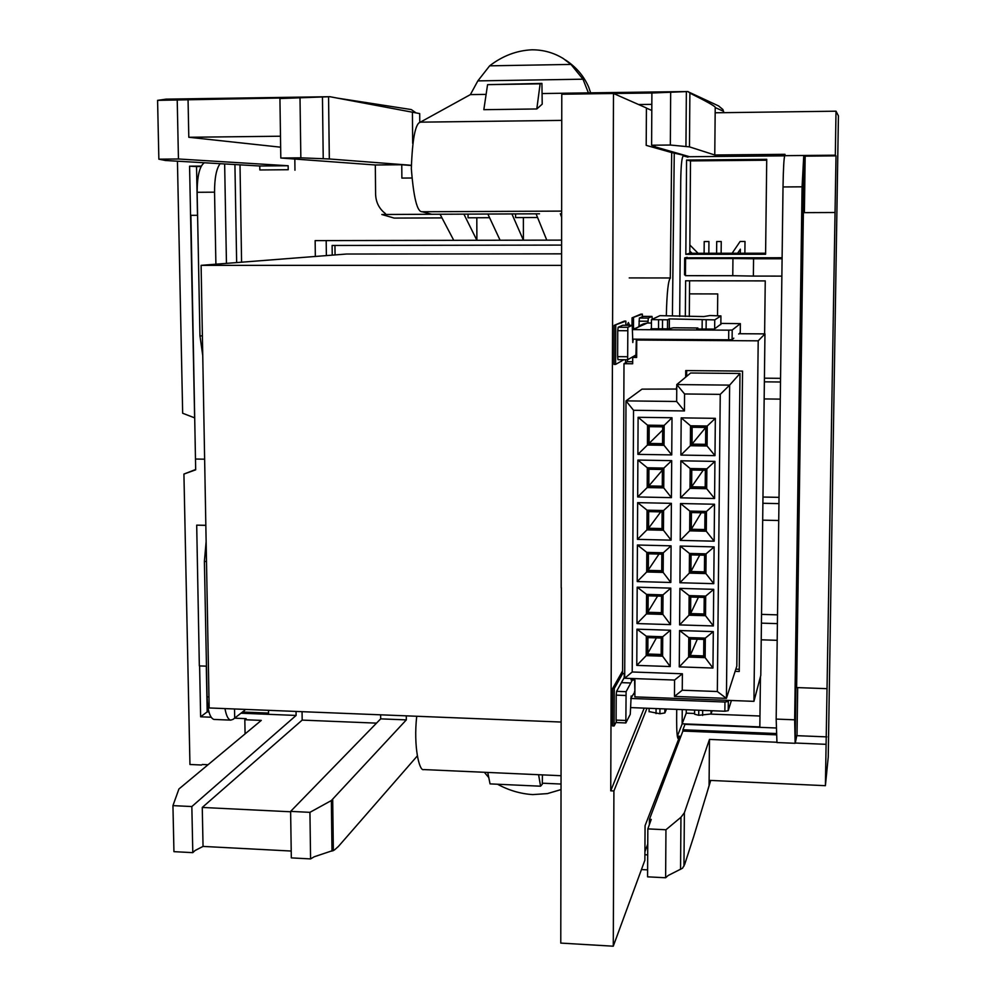 <?xml version="1.0" encoding="UTF-8"?>
<svg xmlns="http://www.w3.org/2000/svg" width="996" height="996" viewBox="0 0 996 996"><rect width="100%" height="100%" fill="white"/><g stroke="black" fill="none" stroke-linecap="round" stroke-linejoin="round"><path stroke-width="1.49" d="M629.609 325.319L628.376 322.517L627.032 325.306M625.513 359.743L625.712 362.681M644.2 708.144L610.735 790.812L613.486 93.475L646.416 107.979L646.205 145.366L671.678 152.562L670.283 278.009M622.587 670.968L612.677 688.423L612.528 725.91L614.109 725.972L616.188 722M625.849 325.306L625.862 321.123L624.305 321.11L614.146 325.381L613.984 364.387L615.603 364.399L623.807 359.73M642.358 316.753L642.37 314.138L640.914 314.126L632.037 317.861L631.999 325.331M682.223 723.806L677.33 736.218M684.551 274.834L684.675 257.914L687.215 257.329M683.542 155.911L688.012 157.169M646.989 708.243L613.91 790.961L613.275 946.2L560.773 943.088L561.358 587.69M613.91 790.961L610.735 790.812M613.486 93.475L561.781 94.234L561.196 587.877M644.922 851.729L647.749 844.122M613.275 946.2L644.873 860.245L645.072 825.647L679.77 736.243L677.38 736.144M651.795 110.481L646.416 108.116M679.695 316.454L680.729 180.961C680.953 166.643 681.7 158.426 682.97 156.322L684.277 155.401L671.678 152.562M679.77 736.243L678.089 738.584C677.106 737.389 676.633 731.139 676.645 719.847L676.72 709.389M674.267 152.537L672.412 315.371M624.206 677.666L624.218 673.57M622.712 673.52L614.271 688.485L612.677 688.423M614.271 688.485L614.109 725.972M625.862 321.123L614.146 325.381M615.765 325.393L615.603 364.399M642.37 314.138L632.037 317.861M633.543 317.873L633.493 328.593M733.803 338.179L732.097 339.624L728.661 339.785L633.207 339.163L632.809 342.524L632.236 325.331L627.841 327.31L627.654 359.755L635.921 354.987L636.357 339.175M627.455 330.734L617.744 330.672L618.143 327.261L622.699 325.281L632.211 325.343L622.699 325.281M617.744 330.672L617.632 356.643L627.331 356.73M652.28 319.218L652.007 316.417L648.296 318.098L647.948 323.015M638.984 326.165L639.357 318.048L648.296 318.098M643.192 316.379L651.994 316.429L643.192 316.379L639.357 318.048M617.968 359.68L627.692 359.755L617.968 359.68L617.632 356.643M644.437 324.372L640.553 325.231L643.466 323.862L647.325 323.015L632.547 329.651M728.661 339.785L728.761 330.162L732.197 330.012L740.364 323.65L720.855 323.389M651.434 323.04L647.325 323.015M720.855 324.198L714.244 329.103L696.752 329.029M697.872 328.307L696.752 329.004M697.872 327.983L673.371 327.771L668.241 328.842L650.886 328.78M728.761 330.162L633.257 329.626M740.265 332.714L740.364 323.638L740.265 332.714L738.696 334.046M632.547 328.954L636.407 328.145M640.553 325.231L637.39 327.684M634.564 680.056L634.9 691.485M624.704 676.757L621.429 682.634L630.767 682.982L632.385 679.982M728.661 700.4L728.325 701.445L724.951 702.018L631.389 698.482L631.153 696.03L630.269 714.306L625.849 722.947L626.098 691.685L630.767 682.982M626.098 691.685L616.599 691.336L621.429 682.634M625.6 720.469L616.101 720.096L616.2 695.133L625.725 695.494M616.101 720.096L616.462 722.486M616.599 691.336L616.2 695.133M724.951 702.018L724.864 711.244L728.225 710.671L731.388 700.499M724.864 711.244L630.642 707.596M634.502 691.473L634.888 692.481M634.502 692.469L630.729 698.457M717.332 691.523L720.245 394.366L684.576 393.968L684.451 410.937L633.543 410.29L632.211 671.989L682.385 673.769L682.248 690.228L717.332 691.523L726.42 698.37L736.816 666.112L739.991 373.463L690.639 373.002L676.782 384.568L729.645 385.116L739.991 373.463M671.69 460.65L671.428 497.639L637.677 496.954L637.876 460.065L671.69 460.65L663.871 468.07L647.3 467.771L647.188 487.567L663.734 487.878L663.871 468.07M672.001 417.747L671.74 454.911L637.901 454.363L638.1 417.299L672.001 417.747L664.158 425.404L647.549 425.168L647.437 445.05L664.021 445.312L664.158 425.404M671.08 545.833L670.818 582.486L637.228 581.552L637.415 545.011L671.08 545.833L663.299 552.792L646.802 552.382L646.69 571.99L663.162 572.426L663.299 552.792M671.391 503.341L671.117 540.156L637.452 539.359L637.652 502.644L671.391 503.341L663.585 510.525L647.051 510.176L646.939 529.872L663.448 530.258L663.585 510.525M670.781 588.138L670.52 624.617L637.004 623.571L637.191 587.192L670.781 588.138L663.012 594.861L646.553 594.388L646.441 613.91L662.875 614.408L663.012 594.861M670.47 630.244L670.208 666.548L636.78 665.39L636.967 629.173L670.47 630.244L662.726 636.743L646.317 636.207L646.205 655.642L662.601 656.202L662.726 636.743M713.31 631.601L712.962 668.042L679.272 666.872L679.558 630.53L713.31 631.601L705.317 638.112L688.784 637.589L688.622 657.086L705.143 657.646L705.317 638.112M713.709 589.333L713.36 625.949L679.596 624.903L679.882 588.387L713.709 589.333L705.703 596.094L689.12 595.608L688.971 615.204L705.517 615.702L705.703 596.094M714.12 546.891L713.771 583.668L679.919 582.735L680.206 546.057L714.12 546.891L706.089 553.863L689.469 553.452L689.307 573.123L705.903 573.572L706.089 553.863M715.34 418.332L714.991 455.633L680.903 455.072L681.189 417.872L715.34 418.332L707.247 426.002L690.514 425.778L690.353 445.722L707.073 445.996L707.247 426.002M714.929 461.385L714.58 498.51L680.579 497.826L680.866 460.799L714.929 461.385L706.861 468.83L690.166 468.531L690.004 488.389L706.674 488.712L706.861 468.83M714.518 504.237L714.169 541.189L680.243 540.38L680.529 503.528L714.518 504.237L706.475 511.446L689.817 511.085L689.655 530.856L706.288 531.242L706.475 511.446M720.245 394.366L729.645 385.116L726.42 698.37L674.466 696.416L674.578 680.044L624.691 678.251L625.998 400.878L642.009 389.137L676.745 389.038M753.935 701.346L760.795 675.375L764.953 333.884L758.205 340.831L753.935 701.346L634.863 696.876L634.962 680.069L631.078 679.932L631.091 678.475M666.536 339.375L662.402 339.35M658.456 339.325L662.402 339.474M658.456 339.449L653.202 339.287M711.704 339.673L706.002 339.636M702.018 339.611L705.99 339.76M702.018 339.736L698.246 339.586M638.374 339.188L636.743 340.034L758.205 340.831M764.953 333.884L739.082 333.722M685.684 377.135L685.734 370.574L742.543 371.097L739.244 671.491L735.135 671.354M686.692 370.587L686.642 376.339M632.684 361.735L627.405 361.697L623.994 363.689L622.587 673.52L624.716 673.595M627.405 361.697L627.418 359.755M636.743 340.034L636.656 357.464L632.709 357.427L636.668 355.522M676.209 389.498L676.77 386.348M739.269 669.275L735.845 669.15M632.709 357.427L632.672 363.764L623.994 363.689M669.362 318.907L714.742 319.878L720.917 315.931L710.024 315.533L703.798 316.566L659.95 315.657L651.459 319.629L667.557 319.816L669.362 318.907L669.3 328.269M720.83 324.547L720.93 315.906L720.855 324.534M712.128 710.758L711.007 713.995L698.719 715.29L694.573 714.207L694.623 710.086M666.561 709.003L664.842 712.949L659.912 713.771L649.131 711.605M633.543 410.29L625.998 400.878L676.658 401.488L676.782 384.568L684.576 393.968M646.89 654.995L647.002 636.917L662.041 637.403L661.917 655.505L646.89 654.995L656.414 637.888M661.157 654.472L661.269 638.05L647.923 637.614L647.823 654.023L661.157 654.472L661.917 655.505M704.62 638.772L704.458 656.937L689.319 656.426L689.469 638.287L704.62 638.772L703.823 639.42L690.39 638.984L690.253 655.455L697.312 639.208M689.319 656.426L690.253 655.455L703.674 655.903L703.823 639.42M706.538 426.699L706.376 445.287L691.062 445.05L691.212 426.475L706.538 426.699L705.741 427.458L692.145 427.259L692.008 444.116L704.745 428.654L704.757 427.446M647.139 613.25L647.238 595.098L662.315 595.521L662.191 613.71L647.139 613.25L657.597 596.081M647.388 571.331L647.487 553.079L662.601 553.465L662.477 571.729L647.388 571.331L659.003 554.075M662.888 511.197L662.763 529.548L647.637 529.2L647.736 510.873L662.888 511.197L662.116 511.919L648.682 511.62L648.583 528.254L660.734 511.882M663.174 468.743L663.05 487.181L647.886 486.882L647.985 468.469L663.174 468.743L662.39 469.477L648.931 469.24L648.832 485.948L662.39 470.112M663.336 444.614L648.135 444.378L648.247 425.877L663.461 426.089L663.336 444.614L662.564 443.656L662.676 426.848L649.18 426.662L649.081 443.444L662.664 430.035M705.006 596.753L704.832 615.005L689.668 614.544L689.817 596.318L705.006 596.753L704.209 597.426L690.738 597.04L690.602 613.573L698.42 597.251M705.38 554.535L705.218 572.862L690.016 572.463L690.166 554.15L705.38 554.535L704.583 555.22L691.087 554.884L690.95 571.505L699.715 555.108M705.766 512.118L705.604 530.532L690.353 530.183L690.514 511.795L705.766 512.118L704.969 512.828L691.436 512.542L691.299 529.237L701.271 512.753M706.152 469.502L705.99 488.015L690.714 487.716L690.863 469.228L706.152 469.502L705.355 470.249L691.784 470L691.647 486.77L703.201 470.212M705.728 428.678L704.745 428.654M691.062 445.05L692.008 444.116L705.591 444.328L705.741 427.458M661.431 612.689L661.543 596.193L648.172 595.807L648.072 612.291L661.431 612.689L662.191 613.71M661.718 570.72L661.83 554.15L648.421 553.813L648.321 570.372L661.718 570.72L662.477 571.729M647.637 529.2L648.583 528.254L662.004 528.565L662.116 511.919M647.886 486.882L648.832 485.948L662.278 486.21L662.39 469.477M648.135 444.378L649.081 443.444L662.564 443.656M689.668 614.544L690.602 613.573L704.06 613.984L704.209 597.426M690.016 572.463L690.95 571.505L704.433 571.866L704.583 555.22M690.353 530.183L691.299 529.237L704.819 529.548L704.969 512.828M690.714 487.716L691.647 486.77L705.205 487.032L705.355 470.249M690.39 638.984L689.469 638.287M704.458 656.937L703.674 655.903M690.738 597.04L689.817 596.318M704.832 615.005L704.06 613.984M691.087 554.884L690.166 554.15M705.218 572.862L704.433 571.866M691.436 512.542L690.514 511.795M705.604 530.532L704.819 529.548M691.784 470L690.863 469.228M705.99 488.015L705.205 487.032M692.145 427.259L691.212 426.475M706.376 445.287L705.591 444.328M662.676 426.848L663.461 426.089M649.18 426.662L648.247 425.877M648.931 469.24L647.985 468.469M663.05 487.181L662.278 486.21M648.682 511.62L647.736 510.873M662.763 529.548L662.004 528.565M661.83 554.15L662.601 553.465M647.487 553.079L648.421 553.813M661.543 596.193L662.315 595.521M647.238 595.098L648.172 595.807M661.269 638.05L662.041 637.403M647.002 636.917L647.923 637.614M712.962 668.042L705.143 657.646M679.272 666.872L688.622 657.086M688.784 637.589L679.558 630.53M689.12 595.608L679.882 588.387M713.36 625.949L705.517 615.702M688.971 615.204L679.596 624.903M713.771 583.668L705.903 573.572M679.919 582.735L689.307 573.123M689.469 553.452L680.206 546.057M689.655 530.856L680.243 540.38M680.529 503.528L689.817 511.085M706.288 531.242L714.169 541.189M714.58 498.51L706.674 488.712M680.579 497.826L690.004 488.389M690.166 468.531L680.866 460.799M707.073 445.996L714.991 455.633M680.903 455.072L690.353 445.722M681.189 417.872L690.514 425.778M647.549 425.168L638.1 417.299M671.74 454.911L664.021 445.312M647.437 445.05L637.901 454.363M671.428 497.639L663.734 487.878M637.677 496.954L647.188 487.567M647.3 467.771L637.876 460.065M671.117 540.156L663.448 530.258M637.452 539.359L646.939 529.872M647.051 510.176L637.652 502.644M646.69 571.99L637.228 581.552M637.415 545.011L646.802 552.382M663.162 572.426L670.818 582.486M646.553 594.388L637.191 587.192M670.52 624.617L662.875 614.408M646.441 613.91L637.004 623.571M646.317 636.207L636.967 629.173M670.208 666.548L662.601 656.202M646.205 655.642L636.78 665.39M624.691 678.251L632.211 671.989M682.385 673.769L674.578 680.044M682.248 690.228L674.466 696.416M676.658 401.488L684.451 410.937M561.034 722.038L209.16 707.957L201.105 265.347L561.582 265.397M561.595 253.843L346.496 254.03L201.105 265.347M629.223 277.921L670.457 277.971C668.266 279.913 666.897 292.376 666.336 315.346M782.097 258.761L753.574 258.773L753.374 276.079L781.872 276.116M780.503 382.003L764.38 381.829M764.169 398.935L780.291 399.122M778.947 503.615L762.899 503.279M762.687 520.161L778.723 520.51M761.23 639.806L777.191 640.316M777.403 623.633L761.43 623.147M761.542 614.383L777.515 614.856M762.973 497.041L779.021 497.353M764.418 378.181L780.553 378.331M732.944 258.524L685.572 258.549L685.435 275.668L732.77 275.705L732.944 258.524L753.574 258.773M685.572 258.549L688.746 257.802L782.109 257.752M753.374 276.079L732.77 275.705M240.957 713.211L296.111 715.439L191.842 806.548L172.943 805.627L178.919 788.994L261.288 720.394L244.829 719.722L246.149 718.651L234.533 718.178M211.14 717.22L200.632 716.796L207.193 711.854L208.936 711.928M208.052 764.741L202.263 764.48M417.312 755.939L338.403 846.451L334.419 849.999L314.163 856.797L310.578 858.913L291.318 857.892L290.62 811.391L380.671 718.863L406.318 719.896L406.281 715.85M245.078 733.903L244.829 719.722M337.806 98.181L411.286 109.56L416.017 112.872M201.603 765.015L189.95 764.492L183.924 474.059L195.677 469.826L190.896 215.335L197.582 215.31M220.141 163.68C216.393 168.585 214.526 178.085 214.551 192.178L197.133 192.29L199.959 335.876L202.387 335.901M197.133 192.29C197.208 175.968 199.598 166.133 204.305 162.759M202.736 355.497L199.959 335.876M214.551 192.178L215.895 264.201M205.836 525.303L196.698 525.153L199.337 665.913L206.458 666.162M326.377 255.599L326.178 240.609M315.334 256.458L315.147 240.621L453.765 240.335L440.058 214.24L444.415 214.227L431.704 214.277L422.155 211.75C417.224 212.148 413.614 197.781 411.336 168.623C412.381 138.83 415.382 123.342 420.349 122.159L470.373 94.62L486.123 94.383M561.607 240.111L546.792 240.148L536.06 213.816L539.508 213.804L444.415 214.227M523.373 217.564L523.398 240.185L500.092 240.235L487.853 214.028L511.907 213.928L523.398 240.185L546.792 240.148M440.058 214.24L463.899 214.14L476.885 240.285L500.092 240.235M476.81 217.751L476.885 240.285L453.765 240.335M760.446 676.72L759.836 726.893L682.135 723.806L686.244 713.148L686.269 709.762M682.135 723.806L682.248 709.6M759.96 716.012L710.957 714.107M694.573 713.472L686.244 713.148M689.307 316.504L689.581 280.785M685.335 316.479L685.622 280.785L765.252 280.897L764.617 333.872M686.568 160.045L685.833 254.329L765.588 254.266L766.733 159.323L686.568 160.045L690.502 160.891L689.792 253.283L765.6 253.221M766.721 160.207L690.502 160.891M685.833 254.329L689.792 253.283M718.502 105.887L722.934 109.535L723.656 112.673M723.669 111.34L715.215 107.568L715.165 112.785L836.005 111.191L838.42 115.835L828.236 757.022L825.398 785.682L709.115 780.366L709.077 785.284L710.522 780.428M836.005 111.191L835.32 155.189L836.005 155.862L825.398 785.682M575.302 94.035L571.38 93.101L687.9 91.532L651.894 93.014L651.608 145.217L655.119 146.288L653.239 145.715M715.215 107.568L714.767 154.99L689.469 146.873L670.333 145.03L651.608 145.217M835.32 155.189L784.96 155.662L784.973 154.318L714.767 154.99M710.708 780.441L693.677 836.628L684.675 864.416L682.571 868.188L668.117 875.534L665.627 877.762L665.951 829.755L647.836 828.896L651.247 819.409L649.442 819.322L649.417 824.501M776.718 742.244L709.476 739.418L709.077 785.284M795.318 743.028L826.045 744.323M565.479 59.984C576.186 67.031 583.942 76.107 588.723 87.187L590.64 92.815M537.566 217.501L515.592 217.601L515.592 213.903L511.907 213.928M489.571 217.701L468.058 217.788L468.045 214.115L463.899 214.14M441.975 217.9L394.179 218.087L381.817 214.501L431.704 214.277M411.286 165.498L401.762 164.751L401.874 178.085L411.771 178.01M827.078 688.672L796.626 687.576L803.374 212.646L834.623 212.509M776.183 733.529L682.907 729.769L684.999 724.353L776.121 727.989M784.649 155.849L689.556 156.721L653.239 146.3M709.476 739.418L684.377 812.748L680.953 817.268L665.951 829.755M706.064 795.953L709.052 785.657M201.068 166.519L196.536 166.556L197.494 215.31M259.844 169.967L259.769 165.996L165.461 160.493L158.862 159.173L178.446 158.987L288.155 165.747L288.205 169.718L259.844 169.967L288.205 169.718M288.155 165.747L259.769 165.996M380.634 714.817L380.671 718.863M331.992 851.144L331.357 800.547L309.93 812.338L290.62 811.391M331.357 800.547L406.318 719.896M196.536 166.556L189.576 166.195L201.292 166.095M205.836 525.378L196.698 525.153M401.762 164.751L375.318 164.987L280.81 158.015L279.926 98.542L289.251 97.845L157.58 100.359L166.095 99.139L329.875 96.699L419.702 113.581L419.764 122.558M385.464 213.642C379.177 208.799 375.89 202.325 375.604 194.232L375.318 164.987M682.907 729.769L682.895 731.064L776.208 734.836M796.763 735.671L826.829 736.878M682.895 731.064L649.442 819.322M207.193 711.854L206.297 666.162M296.111 715.439L296.061 711.43M268.509 710.335L268.559 713.074L242.489 712.028L233.014 719.386L230.649 720.12L213.879 719.436C209.87 717.904 207.604 710.372 207.068 696.864L208.961 696.939M804.382 212.634L805.166 156.223L803.76 155.563L795.132 743.29L794.659 719.809L802.079 186.825L783.018 186.949L776.17 719.087L794.659 719.809M805.005 156.148L836.005 155.862M641.449 869.558L647.612 869.869M665.627 877.762L647.574 876.829L647.836 828.896M172.943 805.627L173.939 851.655L192.801 852.651L195.091 850.497L203.047 846.413L291.218 851.045M797.684 687.614L797.024 734.376L795.555 741.709M332.701 799.763L333.349 850.696M715.203 107.17C714.144 105.688 706.027 101.156 690.838 93.587L687.95 91.595M670.333 145.03L670.669 92.728M329.875 96.699L279.926 98.542M280.81 158.015L300.842 157.829L300.008 98.243M300.842 157.829L329.315 158.974L328.555 96.799L329.34 158.974L411.286 165.286M280.486 136.215L188.804 137.274L188.045 99.351M178.446 158.987L177.226 100.061M294.828 159.049L294.965 170.204M280.648 147.196L188.804 137.274M158.862 159.173L157.58 100.359M245.601 709.413L244.506 710.273M240.011 164.85L241.58 262.197M310.578 858.913L309.93 812.338M192.801 852.651L191.842 806.548M203.047 846.413L202.263 807.445L302.174 720.108L376.513 723.133M302.062 711.679L302.174 720.108M290.633 811.777L202.263 807.445M647.686 854.879L644.898 854.73M536.06 213.816L539.508 213.804M560.325 213.717L561.644 217.203M776.955 742.543L776.17 719.087M783.018 186.949C783.342 167.988 783.939 157.555 784.786 155.675L784.823 155.675M651.832 104.368L638.623 104.543M244.493 709.376L244.506 710.484L242.489 712.028M487.853 214.028L491.763 214.016M651.894 93.014L600.215 93.674M600.215 93.238L596.592 93.724M484.355 772.286L488.787 777.615M542.31 783.192L560.96 784.039M424.57 769.609L423.686 769.572C419.416 771.751 413.29 746.726 416.726 716.261M540.131 83.826L487.567 84.66L483.832 109.684L536.807 108.962L542.21 104.157L541.924 83.403L540.131 83.826L536.807 108.962M542.073 93.549L571.343 93.114M588.387 92.84L582.984 79.194L570.969 64.416L489.646 65.836L477.843 80.888L582.984 79.194M477.843 80.888L470.373 94.62M570.969 64.416L563.25 58.527C553.739 52.688 543.306 49.788 531.951 49.8C516.725 50.497 502.619 55.838 489.646 65.836M497.552 784.238C508.807 790.376 520.535 793.824 532.748 794.596L547.377 793.613L560.96 789.604M234.919 164.552L236.65 262.583M214.551 719.461L213.879 719.436M206.496 561.507L204.392 561.445L207.068 696.864M204.392 561.445L206.135 541.625M224.971 708.592C226.241 715.638 228.134 719.486 230.649 720.12M802.079 186.825L803.76 155.563M199.611 665.913L200.632 716.796M183.924 474.059L195.664 469.502M177.437 161.19L182.666 413.253L194.693 417.884M189.576 166.195L194.631 417.909M487.567 84.66L541.924 83.403M542.422 774.888L542.297 784.226L540.567 786.205L538.599 774.714M487.754 772.435L490.044 783.889L540.567 786.205M745.008 241.48L744.871 253.233L745.008 241.48L740.115 241.493L745.008 241.48M732.135 253.245L740.115 241.493L732.135 253.245M721.253 241.53L721.141 253.258L721.253 241.53L716.709 241.53L721.253 241.53M716.597 253.258L716.709 241.53L716.597 253.258M740.352 249.187L737.6 253.245L740.352 249.187L740.314 253.245L740.352 249.187M689.481 293.87L717.73 293.945L717.531 315.608L717.73 293.945L689.481 293.87M708.94 241.542L708.841 253.27L708.94 241.542L704.209 241.555L708.94 241.542M704.11 253.27L704.209 241.555L704.11 253.27M689.855 244.991L698.072 253.283L689.855 244.991M692.071 253.283L689.805 251.079L692.071 253.283M561.607 245.091L332.116 245.477L332.228 255.138M334.942 245.464L335.067 254.926M678.5 738.335L677.865 738.31M633.207 339.163L632.497 339.15M618.143 327.261L627.841 327.31M647.96 321.235L639.009 321.185M732.197 330.012L732.097 339.624M728.225 710.671L728.325 701.445M658.58 319.99L658.518 328.954M662.465 328.979L662.527 320.015M667.557 319.816L667.494 328.929M706.089 329.215L706.176 320.226M702.192 320.202L702.105 329.203M714.742 319.878L714.655 328.817M711.044 710.721L711.007 713.995M698.769 710.248L698.719 715.29M702.616 715.439L702.666 710.397M664.867 708.94L664.842 712.949M659.912 713.771L659.95 708.741M656.078 708.592L656.04 713.622M204.628 459.193L195.453 459.032M224.648 163.954L226.453 263.38M680.953 817.268L680.554 869.396M684.377 812.748L683.966 866.134M689.469 146.873L689.879 93.014M685.945 146.375L686.356 91.719M571.181 94.097L571.181 93.338M323.227 158.663L322.455 97.16M412.668 143.299L412.431 112.187M422.155 211.75L561.644 211.102M420.349 122.159L561.756 120.392M234.521 708.965L234.695 718.054M689.12 92.23L690.838 93.587M625.849 722.947L616.362 722.561M651.459 319.629L651.409 328.854M649.093 711.816L649.106 708.33M694.573 714.207L694.598 710.086M570.932 94.097L570.932 93.275M423.686 769.572L560.972 775.71M689.444 92.404L687.9 91.532M689.182 92.255L718.838 106.049M803.623 155.501L784.786 155.675M776.855 742.543L795.132 743.29"/></g></svg>
